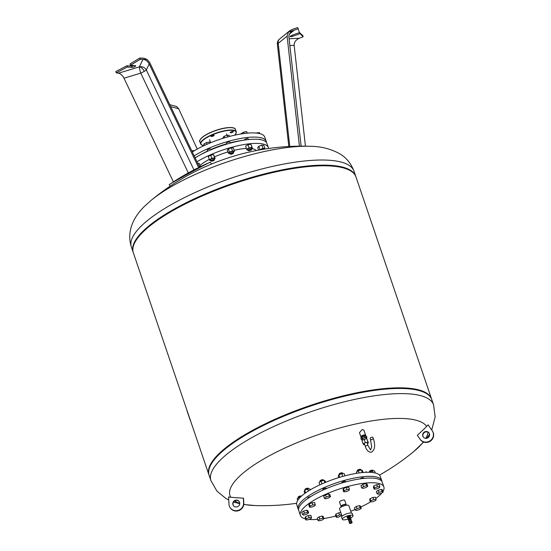 <?xml version="1.0" encoding="UTF-8"?>
<svg xmlns="http://www.w3.org/2000/svg" width="551" height="551" viewBox="0 0 551 551"><rect width="100%" height="100%" fill="white"/><g stroke="black" fill="none" stroke-linecap="round" stroke-linejoin="round"><path stroke-width="0.83" d="M170.72 106.653L178.676 108.74L176.623 106.508L169.791 104.704M178.676 108.74L197.237 149.073M170.169 186.162L169.212 184.764A23.521 0.482 -28.7 0 1 169.598 184.433A23.521 0.482 -28.7 0 1 178.627 179.137A23.521 0.482 -28.7 0 1 209.986 162.325A23.521 0.482 -28.7 0 1 210.468 162.173L211.309 164.15M144.266 71.348A5.882 3.141 60.6 0 0 139.362 66.878L118.541 73.173C120.676 73.696 122.494 75.37 123.989 78.201L140.746 73.131A5.882 0.641 154.5 0 0 144.266 71.348A5.882 0.641 154.5 0 0 146.332 69.977L149.218 63.957C147.682 61.154 145.595 59.632 142.95 59.398L147.055 59.418L149.762 62.669L199.6 167.256A235.766 143.467 -120.3 0 0 198.691 167.766A236.227 69.881 66.5 0 0 195.646 169.019A236.613 236.613 0 0 0 169.598 184.433M130.422 65.273L129.988 63.992L139.74 58.082L143.494 58.11L147.055 59.418L140.174 59.37L130.422 65.273L135.236 65.61A2.114 0.592 161.2 0 1 135.677 65.803A2.114 0.592 161.2 0 1 134.444 66.829A2.114 0.592 161.2 0 1 132.116 67.367L127.302 67.036L116.275 72.856L118.837 73.235M134.051 65.528A2.114 0.592 -18.8 0 1 131.682 66.086L126.868 65.755L115.841 71.575L116.275 72.856M126.868 65.755L127.302 67.036M139.74 58.082L140.174 59.37M123.989 78.201L173.407 181.892M149.218 63.957L198.691 167.766M289.592 30.87L279.502 39.1A5.882 5.882 0 0 0 277.373 44.314A5.882 1.536 -6.4 0 1 278.227 43.371L287.099 36.132L288.366 32.116L289.592 30.87L292.409 29.334L297.76 27.55L299.358 32.633L291.851 35.347A2.114 0.592 161.2 0 0 290.177 36.538A2.114 0.592 161.2 0 0 292.505 36.373L300.006 33.666L303.16 36.745L298.938 38.391M288.38 32.103L298.194 28.831M288.366 32.116L294.213 30.167L291.389 31.71C289.578 33.253 288.752 35.009 288.903 36.965L301.128 146.153M289.86 45.54L294.144 45.32C294.082 42.213 295.797 39.858 299.283 38.246L289.103 38.77M303.16 36.745L302.726 35.464L299.31 32.475M299.572 32.378L300.006 33.666M287.099 36.132L299.42 146.167M294.144 45.32L305.44 146.18M231.213 132.729A1.646 0.461 161.2 0 0 233.328 131.572A1.646 0.461 161.2 0 0 232.322 131.475A1.646 0.461 161.2 0 0 230.208 132.633A1.646 0.461 161.2 0 0 231.213 132.729M211.99 136.448A1.646 0.461 161.2 0 0 214.098 135.291A1.646 0.461 161.2 0 0 213.099 135.195A1.646 0.461 161.2 0 0 210.985 136.352A1.646 0.461 161.2 0 0 211.99 136.448M204.07 144.107A1.646 0.461 161.2 0 0 203.705 144.582A1.646 0.461 161.2 0 0 204.283 144.734M214.291 159.969A1.88 0.53 161.2 0 0 214.408 159.818A1.88 0.53 161.2 0 0 214.435 159.645A1.88 0.53 161.2 0 0 213.34 159.528A1.88 0.53 161.2 0 0 211.522 160.176A1.88 0.53 161.2 0 0 210.875 160.858A1.88 0.53 161.2 0 0 210.999 160.982A1.88 0.53 161.2 0 0 211.185 161.03M214.435 159.645L214.057 158.536A1.88 0.53 161.2 0 0 212.961 158.412A1.88 0.53 161.2 0 0 211.143 159.067A1.88 0.53 161.2 0 0 210.496 159.749L210.875 160.858M211.736 160.396A1.646 0.461 -18.8 0 1 213.533 159.797A1.646 0.461 -18.8 0 1 214.263 160.086A1.646 0.461 -18.8 0 1 213.719 160.534A1.646 0.461 -18.8 0 1 211.281 161.106A1.646 0.461 -18.8 0 1 211.736 160.396M207.61 151.27L207.272 150.278A1.88 0.53 -18.8 0 1 207.92 149.596A1.88 0.53 -18.8 0 1 209.738 148.949A1.88 0.53 -18.8 0 1 210.833 149.066L211.067 149.755M233.431 153.054A1.88 0.53 161.2 0 0 233.548 152.903A1.88 0.53 161.2 0 0 233.576 152.73A1.88 0.53 161.2 0 0 231.503 152.875A1.88 0.53 161.2 0 0 230.015 153.943A1.88 0.53 161.2 0 0 230.139 154.06A1.88 0.53 161.2 0 0 230.325 154.108M233.576 152.73L233.197 151.621A1.88 0.53 161.2 0 0 231.131 151.766A1.88 0.53 161.2 0 0 229.636 152.834L230.015 153.943M231.613 153.15A1.646 0.461 -18.8 0 1 233.404 153.171A1.646 0.461 -18.8 0 1 232.116 153.949A1.646 0.461 -18.8 0 1 230.421 154.184A1.646 0.461 -18.8 0 1 231.613 153.15M226.681 144.155L226.413 143.363A1.88 0.53 -18.8 0 1 227.907 142.303A1.88 0.53 -18.8 0 1 229.974 142.151L230.304 143.115M251.566 149.548A1.88 0.53 161.2 0 0 251.683 149.397A1.88 0.53 161.2 0 0 251.711 149.225A1.88 0.53 161.2 0 0 250.56 149.114A1.88 0.53 161.2 0 0 248.15 150.437A1.88 0.53 161.2 0 0 248.274 150.561A1.88 0.53 161.2 0 0 248.46 150.609M251.711 149.225L251.332 148.116A1.88 0.53 161.2 0 0 250.182 148.005A1.88 0.53 161.2 0 0 247.771 149.328L248.15 150.437M250.553 149.417A1.646 0.461 -18.8 0 1 251.538 149.665A1.646 0.461 -18.8 0 1 249.445 150.671A1.646 0.461 -18.8 0 1 248.556 150.685A1.646 0.461 -18.8 0 1 248.88 150.058A1.646 0.461 -18.8 0 1 250.553 149.417M244.616 140.057L244.548 139.858A1.88 0.53 -18.8 0 1 246.965 138.535A1.88 0.53 -18.8 0 1 248.108 138.645L248.425 139.568M263.702 149.245L263.605 148.963A1.88 0.53 161.2 0 0 263.206 148.784A1.88 0.53 161.2 0 0 260.196 149.844M259.032 139.431A1.88 0.53 -18.8 0 1 259.982 139.32A1.88 0.53 -18.8 0 1 260.382 139.493L260.423 139.623M259.369 149.996L262.923 148.329L264.879 148.46L264.273 149.149M258.584 150.134L257.689 147.51L258.784 146.27L259.865 149.431M258.784 146.27L261.842 145.161L262.923 148.329M261.842 145.161L263.805 145.299L264.879 148.46M259.838 133.652L259.514 132.688L256.181 133.053M257.785 133.239L257.551 132.557M247.971 149.92L247.151 150.079L246.655 149.28L249.052 147.93L251.952 147.365L252.448 148.164L251.525 148.68M249.052 147.93L247.978 144.761L245.574 146.118L246.655 149.28M247.978 144.761L250.877 144.204L251.952 147.365M250.877 144.204L252.448 148.164M247.124 133.184L246.579 131.593L243.687 132.157L241.283 133.507L241.421 133.914M244.148 133.514L243.687 132.157M247.344 133.163L246.579 131.593M229.836 153.433L228.355 153.33L229.457 152.09L232.515 150.988L234.471 151.119L233.431 152.303M229.457 152.09L228.376 148.928L227.281 150.168L228.355 153.33M228.376 148.928L231.434 147.82L232.515 150.988M231.434 147.82L233.397 147.957L234.471 151.119M227.728 136.93L227.143 135.215L224.085 136.317L222.99 137.557L223.224 138.246M224.601 137.833L224.085 136.317M229.485 136.455L229.106 135.346L227.143 135.215M210.696 160.341L209.876 160.499L209.38 159.7L211.777 158.351L214.676 157.786L215.172 158.585L214.249 159.101M211.777 158.351L210.702 155.182L208.299 156.539L209.38 159.7M210.702 155.182L213.595 154.624L214.676 157.786M213.595 154.624L215.172 158.585M206.99 144.286L206.405 142.578L204.008 143.928L204.511 145.402M209.683 143.129L209.304 142.013L206.405 142.578M209.883 143.046L209.304 142.013M194.902 157.393A1.88 0.53 -18.8 0 1 195.777 157.483M199.207 166.436L200.316 166.512L200.013 166.857M197.692 163.241L199.242 163.351L200.316 166.512M193.263 151.408L192.988 150.609L191.858 151.015M194.407 150.705L192.988 150.609M196.989 161.774A44.101 12.377 -18.8 0 1 240.815 145.133A44.101 12.377 -18.8 0 1 268.337 147.585A44.101 12.377 -18.8 0 1 268.516 148.508M195.137 157.882A44.101 12.377 -18.8 0 1 239.1 141.022A44.101 12.377 -18.8 0 1 266.918 143.418L268.337 147.585M199.965 165.479A32.034 8.988 -18.8 0 1 209.277 159.397M214.58 156.842A32.034 8.988 -18.8 0 1 227.887 151.945M234.189 150.278A32.034 8.988 -18.8 0 1 246.373 148.46M251.621 148.632A32.034 8.988 -18.8 0 1 256.373 150.561M192.327 151.993A44.101 12.377 -18.8 0 1 236.503 134.809A44.101 12.377 -18.8 0 1 264.776 137.116L266.188 141.283A44.101 12.377 -18.8 0 1 266.381 142.406M200.523 154.762A37.399 10.497 -18.8 0 1 207.527 151.043M210.971 149.466A37.399 10.497 -18.8 0 1 226.564 143.818M230.201 142.812A37.399 10.497 -18.8 0 1 242.95 140.319M194.179 155.885A44.101 12.377 -18.8 0 1 238.218 138.921A44.101 12.377 -18.8 0 1 266.188 141.283M355.877 176.685A117.597 33.005 161.2 0 0 355.774 176.361A117.597 33.005 161.2 0 0 259.321 175.239A117.597 33.005 161.2 0 0 139.864 234.471A117.597 33.005 161.2 0 0 133.122 252.158A117.597 33.005 161.2 0 0 133.239 252.475M151.098 200.371A236.613 236.613 0 0 1 309.938 146.291L309.938 146.291A104.38 29.293 161.2 0 0 271.285 150.092A104.38 29.293 161.2 0 0 151.098 200.371L144.321 206.515C134.816 215.854 126.048 230.111 131.372 247.02L133.122 252.158M432.301 402.382A117.597 33.005 161.2 0 0 427.59 394.316A117.597 33.005 161.2 0 0 324.422 401.665A117.597 33.005 161.2 0 0 215.889 457.791A117.597 33.005 161.2 0 0 209.208 468.66A117.597 33.005 161.2 0 0 210.399 477.917M427.59 394.316L426.942 393.848A117.129 32.874 161.2 0 0 324.188 401.169A117.129 32.874 161.2 0 0 216.088 457.068A117.129 32.874 161.2 0 0 209.435 467.895L209.208 468.66M431.688 399.365A117.597 33.005 161.2 0 0 431.585 399.041A117.597 33.005 161.2 0 0 335.132 397.918A117.597 33.005 161.2 0 0 215.675 457.151A117.597 33.005 161.2 0 0 208.932 474.838A117.597 33.005 161.2 0 0 209.043 475.155M431.585 399.041L355.994 177.002A117.597 33.005 161.2 0 0 351.786 171.636A117.597 33.005 161.2 0 0 248.611 178.992A117.597 33.005 161.2 0 0 140.085 235.112A117.597 33.005 161.2 0 0 133.404 245.98A117.597 33.005 161.2 0 0 133.342 252.799L208.932 474.838M351.786 171.636L351.139 171.168A117.129 32.874 161.2 0 0 248.377 178.49A117.129 32.874 161.2 0 0 140.285 234.389A117.129 32.874 161.2 0 0 133.631 245.216L133.404 245.98M367.317 443.521L368.44 442.887L366.821 438.741L367.985 442.157L365.327 442.673L363.13 443.913L363.584 444.643L364.645 444.437M363.13 443.913L361.966 440.497L364.163 439.25L366.821 438.741M365.327 442.673L364.163 439.25M368.44 442.887L367.985 442.157M361.174 437.873L361.077 437.611A2.59 0.723 -18.8 0 1 364.404 435.793A2.59 0.723 -18.8 0 1 365.981 435.944L366.05 436.158M362.606 440.132L362.262 439.113A1.949 0.551 -18.8 0 1 364.769 437.742A1.949 0.551 -18.8 0 1 365.96 437.852L366.298 438.837M364.679 436.068L366.477 436.192L366.918 437.473L365.12 437.349L364.679 436.068L361.876 437.081L362.317 438.362L361.304 439.498L362.42 439.574M366.133 438.355L366.918 437.473M361.304 439.498L360.871 438.217L361.876 437.081M365.12 437.349L362.317 438.362M373.537 439.243L372.882 437.315A1.412 0.399 161.2 0 0 372.021 437.239A1.412 0.399 161.2 0 0 370.21 438.231L371.725 446.84L370.727 449.526C371.009 450.663 370.1 449.32 367.992 445.511A1.412 0.399 -18.8 0 0 367.131 445.428A1.412 0.399 -18.8 0 0 365.32 446.42C366.532 450.25 368.516 452.206 371.257 452.295C374.776 450.25 375.534 445.897 373.537 439.243A1.412 0.399 161.2 0 0 372.676 439.161A1.412 0.399 161.2 0 0 370.864 440.153M228.761 499.991L225.82 498.421L216.956 491.134L210.895 480.617L209.146 475.479A117.597 33.005 -18.8 0 1 215.889 457.791A117.597 33.005 -18.8 0 1 335.345 398.559A117.597 33.005 -18.8 0 1 431.798 399.682L433.547 404.82L435.159 416.887L431.729 430.014M423.251 436.971A3.526 3.382 147.9 0 1 429.215 433.231M429.022 432.921A3.526 3.382 -32.1 0 0 424.256 432.115A3.526 3.382 -32.1 0 0 423.223 436.936A3.526 3.382 -32.1 0 0 427.989 437.749A3.526 3.382 -32.1 0 0 429.022 432.921M230.724 497.243A236.613 226.599 -32.1 0 0 243.356 498.145L243.59 502.911A7.411 7.094 147.9 0 1 230.001 507.471A7.411 7.094 147.9 0 1 228.961 504.158L228.61 496.933L230.724 497.243A104.38 29.293 -18.8 0 1 363.942 422.28A104.38 29.293 -18.8 0 1 426.646 426.44L428.113 424.842L432.211 430.71A7.411 7.094 -32.1 0 1 430.042 440.841A7.411 7.094 -32.1 0 1 420.034 439.147L417.541 435.621A234.547 3.196 -124.7 0 0 417.327 435.276L420.034 439.147M427.996 432.204A104.38 29.293 -18.8 0 1 425.82 438.348M423.382 441.957A104.38 29.293 -18.8 0 1 413.829 451.476L423.657 442.06M239.368 501.83A3.526 3.382 -32.1 0 0 233.404 505.577M239.761 503.235A3.526 3.382 147.9 0 1 233.287 505.412A3.526 3.382 147.9 0 1 235.263 500.301A3.526 3.382 147.9 0 1 239.761 503.235M361.511 436.964A2.507 0.703 -18.8 0 1 360.871 436.729A2.507 0.703 -18.8 0 1 364.08 434.966A2.507 0.703 -18.8 0 1 365.609 435.111A2.507 0.703 -18.8 0 1 365.244 435.696M360.871 436.729L359.479 432.652L362.221 429.491L363.929 430.179L365.609 435.111M230.001 507.471L230.215 507.815A7.411 7.094 -32.1 0 0 243.804 503.256L243.57 498.49A234.547 31.951 85.1 0 1 243.356 498.145M243.756 504.496L254.989 505.549A104.38 29.293 -18.8 0 1 243.776 504.33M239.761 503.297A104.38 29.293 -18.8 0 1 234.664 501.038M417.327 435.276A236.613 226.599 -32.1 0 0 426.646 426.44M432.397 430.992L432.618 431.337A7.411 7.094 147.9 0 1 430.262 441.186A7.411 7.094 147.9 0 1 420.248 439.491M186.885 410.082A1.984 0.613 65.7 0 0 187.099 411.094L190.185 420.151A1.984 0.613 65.7 0 0 190.694 421.274M345.622 505.391L345.422 504.799A1.949 0.551 161.2 0 0 343.817 504.785A1.949 0.551 161.2 0 0 341.834 505.77A1.949 0.551 161.2 0 0 341.723 506.059L341.923 506.651M342.026 516.211L339.506 508.821A4.938 1.384 -18.8 0 1 339.795 508.077A4.938 1.384 -18.8 0 1 344.809 505.584A4.938 1.384 -18.8 0 1 348.859 505.632L351.38 513.029M348.122 519.008A5.648 1.584 -18.8 0 1 342.329 519.304A5.648 1.584 -18.8 0 1 342.653 518.457A5.648 1.584 -18.8 0 1 348.39 515.612A5.648 1.584 -18.8 0 1 353.019 515.667A5.648 1.584 -18.8 0 1 352.695 516.514A5.648 1.584 -18.8 0 1 350.526 518.009M342.329 519.304L341.606 517.169A5.648 1.584 -18.8 0 1 341.93 516.315A5.648 1.584 -18.8 0 1 347.66 513.477A5.648 1.584 -18.8 0 1 352.289 513.525L353.019 515.667M347.984 517.802A1.681 0.475 -18.8 0 1 347.275 517.658A1.681 0.475 -18.8 0 1 347.371 517.403A1.681 0.475 -18.8 0 1 349.079 516.556A1.681 0.475 -18.8 0 1 350.457 516.569A1.681 0.475 -18.8 0 1 350.36 516.824A1.681 0.475 -18.8 0 1 349.988 517.12M347.275 517.658L347.034 516.948A1.681 0.475 -18.8 0 1 347.13 516.7A1.681 0.475 -18.8 0 1 348.838 515.853A1.681 0.475 -18.8 0 1 350.216 515.867L350.457 516.569M348.012 517.547L349.871 516.776L350.002 517.175M348.115 518.808A1.267 0.358 -18.8 0 1 348.087 518.767L348.108 518.822A1.295 0.365 -18.8 0 1 348.067 518.773L347.846 518.133A1.295 0.365 -18.8 0 1 349.506 517.224A1.295 0.365 -18.8 0 1 350.298 517.293L350.512 517.94A1.267 0.358 -18.8 0 1 350.498 517.995L350.491 517.947A1.295 0.365 -18.8 0 1 350.512 518.002M348.067 518.773A1.295 0.365 -18.8 0 1 349.727 517.864A1.267 0.358 -18.8 0 1 350.491 517.947A1.295 0.365 -18.8 0 0 349.727 517.864A1.267 0.358 -18.8 0 0 348.087 518.767M348.452 519.855A1.316 0.372 -18.8 0 1 348.384 519.786L348.094 518.925A1.316 0.372 -18.8 0 1 349.782 518.002A1.316 0.372 -18.8 0 1 350.588 518.078L350.877 518.932A1.316 0.372 -18.8 0 1 350.87 519.035M348.384 519.786A1.316 0.372 -18.8 0 1 350.071 518.856A1.267 0.358 -18.8 0 1 350.835 518.952A1.267 0.358 -18.8 0 1 350.835 519.014M348.466 519.82A1.267 0.358 -18.8 0 1 348.425 519.765A1.267 0.358 -18.8 0 1 350.057 518.877A1.316 0.372 -18.8 0 1 350.877 518.932M348.9 520.392A1.295 0.365 -18.8 0 1 348.576 520.268L348.459 519.924A1.295 0.365 -18.8 0 1 350.119 519.014A1.295 0.365 -18.8 0 1 350.904 519.09L351.021 519.435A1.295 0.365 -18.8 0 1 350.835 519.731M348.576 520.268A1.295 0.365 -18.8 0 1 350.236 519.359A1.295 0.365 -18.8 0 1 351.021 519.435M348.941 520.502L350.181 519.565L350.877 519.841M349.162 521.928A1.295 0.365 -18.8 0 1 349.12 521.873L348.755 520.798A1.295 0.365 -18.8 0 1 350.415 519.889A1.295 0.365 -18.8 0 1 351.207 519.965L351.566 521.032A1.295 0.365 -18.8 0 1 351.566 521.108M349.258 522.196L349.141 521.859A1.295 0.365 -18.8 0 1 350.78 520.964A1.267 0.358 -18.8 0 1 351.545 521.046L351.662 521.377M349.141 521.859A1.267 0.358 -18.8 0 1 350.773 520.971A1.295 0.365 -18.8 0 1 351.566 521.032M349.603 523.374L349.244 522.307A1.316 0.372 -18.8 0 1 350.932 521.377A1.316 0.372 -18.8 0 1 351.738 521.453L352.103 522.527A1.316 0.372 -18.8 0 1 350.408 523.45A1.316 0.372 -18.8 0 1 349.603 523.374A1.316 0.372 -18.8 0 1 351.297 522.444A1.316 0.372 -18.8 0 1 352.103 522.527M345.594 505.315A2.741 0.771 161.2 0 0 346.007 504.957A2.741 0.771 161.2 0 0 346.166 504.551A2.741 0.771 161.2 0 0 343.92 504.523A2.741 0.771 161.2 0 0 341.138 505.901A2.741 0.771 161.2 0 0 340.979 506.314A2.741 0.771 161.2 0 0 341.895 506.569M340.979 506.314L339.526 502.037A2.741 0.771 -18.8 0 1 339.678 501.63A2.741 0.771 -18.8 0 1 342.467 500.246A2.741 0.771 -18.8 0 1 344.712 500.274L346.166 504.551M342.88 506.231L343.301 506.066M343.803 505.887L344.389 505.708M343.28 506.004A2.941 0.826 -18.8 0 1 343.783 505.825M305.454 518.87A44.101 12.377 -18.8 0 1 300.371 515.371L298.773 510.667A44.101 12.377 -18.8 0 1 301.301 504.034A44.101 12.377 -18.8 0 1 346.097 481.822A44.101 12.377 -18.8 0 1 382.263 482.242L383.868 486.946A44.101 12.377 -18.8 0 1 382.973 491.402M381.795 493.042A44.101 12.377 -18.8 0 1 381.34 493.579A44.101 12.377 -18.8 0 1 375.803 498.441M370.568 501.878A44.101 12.377 -18.8 0 1 360.864 506.975M355.03 509.53A44.101 12.377 -18.8 0 1 350.76 511.211M335.786 515.991A44.101 12.377 -18.8 0 1 323.974 518.532M317.548 519.338A44.101 12.377 -18.8 0 1 309.028 519.435M300.371 515.371A44.101 12.377 -18.8 0 1 302.898 508.738A44.101 12.377 -18.8 0 1 347.695 486.526A44.101 12.377 -18.8 0 1 383.868 486.946M298.587 509.771A44.101 12.377 -18.8 0 1 298.187 508.959L296.803 504.895A44.101 12.377 -18.8 0 1 299.331 498.262A44.101 12.377 -18.8 0 1 344.127 476.05A44.101 12.377 -18.8 0 1 380.3 476.47L381.685 480.534A44.101 12.377 -18.8 0 1 381.864 481.429M298.187 508.959A44.101 12.377 -18.8 0 1 300.715 502.326A44.101 12.377 -18.8 0 1 345.511 480.114A44.101 12.377 -18.8 0 1 381.685 480.534M369.631 472.09L369.473 471.628A1.88 0.53 -18.8 0 1 369.501 471.456A1.88 0.53 -18.8 0 1 369.583 471.346A1.88 0.53 -18.8 0 1 371.229 470.471A1.88 0.53 -18.8 0 1 372.91 470.292A1.88 0.53 -18.8 0 1 373.034 470.416L373.22 470.96M372.724 470.244A1.646 0.461 161.2 0 0 372.628 470.168A1.646 0.461 161.2 0 0 371.16 470.327A1.646 0.461 161.2 0 0 369.714 471.091A1.646 0.461 161.2 0 0 369.645 471.188A1.646 0.461 161.2 0 0 369.618 471.277M298.229 497.987L298.043 497.436A1.88 0.53 -18.8 0 1 298.07 497.264A1.88 0.53 -18.8 0 1 298.69 496.754A1.88 0.53 -18.8 0 1 301.473 496.107A1.88 0.53 -18.8 0 1 301.493 496.114M301.294 496.058A1.646 0.461 161.2 0 0 301.197 495.983A1.646 0.461 161.2 0 0 298.759 496.547A1.646 0.461 161.2 0 0 298.215 496.995A1.646 0.461 161.2 0 0 298.187 497.119M305.068 490.142L304.91 489.674A1.88 0.53 -18.8 0 1 304.937 489.502A1.88 0.53 -18.8 0 1 306.404 488.613A1.88 0.53 -18.8 0 1 308.346 488.344A1.88 0.53 -18.8 0 1 308.47 488.462L308.656 489.012M308.161 488.296A1.646 0.461 161.2 0 0 308.064 488.22A1.646 0.461 161.2 0 0 306.363 488.455A1.646 0.461 161.2 0 0 305.082 489.233A1.646 0.461 161.2 0 0 305.054 489.357M307.885 498.421L307.747 498.008A1.88 0.53 -18.8 0 1 309.242 496.947A1.88 0.53 -18.8 0 1 310.612 496.623M320.11 481.753L319.924 481.202A1.88 0.53 -18.8 0 1 319.952 481.03A1.88 0.53 -18.8 0 1 322.342 479.88A1.88 0.53 -18.8 0 1 323.361 479.866A1.88 0.53 -18.8 0 1 323.485 479.99L323.651 480.458M323.175 479.818A1.646 0.461 161.2 0 0 323.079 479.742A1.646 0.461 161.2 0 0 322.19 479.756A1.646 0.461 161.2 0 0 320.097 480.761A1.646 0.461 161.2 0 0 320.069 480.878M322.955 490.094L322.762 489.536A1.88 0.53 -18.8 0 1 325.18 488.214A1.88 0.53 -18.8 0 1 326.323 488.324L326.412 488.579M339.223 474.748L339.065 474.287A1.88 0.53 -18.8 0 1 339.092 474.108A1.88 0.53 -18.8 0 1 340.415 473.275A1.88 0.53 -18.8 0 1 342.233 472.896A1.88 0.53 -18.8 0 1 342.502 472.951A1.88 0.53 -18.8 0 1 342.626 473.068L342.812 473.619M342.316 472.903A1.646 0.461 161.2 0 0 342.219 472.827A1.646 0.461 161.2 0 0 341.985 472.779A1.646 0.461 161.2 0 0 340.401 473.109A1.646 0.461 161.2 0 0 339.237 473.846A1.646 0.461 161.2 0 0 339.209 473.963M342.026 482.979L341.902 482.621A1.88 0.53 -18.8 0 1 343.004 481.712A1.88 0.53 -18.8 0 1 345.071 481.23A1.88 0.53 -18.8 0 1 345.463 481.409L345.649 481.946M357.213 470.809A1.88 0.53 -18.8 0 1 357.2 470.781A1.88 0.53 -18.8 0 1 357.227 470.609A1.88 0.53 -18.8 0 1 358.811 469.672A1.88 0.53 -18.8 0 1 360.636 469.445A1.88 0.53 -18.8 0 1 360.747 469.535A1.88 0.53 -18.8 0 1 360.76 469.569A1.88 0.53 -18.8 0 1 360.774 469.604M360.127 478.853A1.88 0.53 -18.8 0 1 361.966 477.91A1.88 0.53 -18.8 0 1 363.584 477.869A1.88 0.53 -18.8 0 1 363.598 477.903A1.88 0.53 -18.8 0 1 363.605 477.937M360.457 469.397A1.646 0.461 161.2 0 0 360.354 469.321A1.646 0.461 161.2 0 0 358.763 469.521A1.646 0.461 161.2 0 0 357.379 470.34A1.646 0.461 161.2 0 0 357.344 470.458M363.088 472.503L362.406 470.506L361.366 469.927L358.315 470.706L356.311 472.062L356.738 473.309M362.269 472.579L361.366 469.927M359.08 472.958L358.315 470.706M344.919 475.844L344.141 473.557L341.778 473.667L338.858 474.9L338.307 476.023L338.837 477.579M342.722 476.436L341.778 473.667M339.685 477.324L338.858 474.9M324.87 482.635L324.091 480.348L321.04 481.126L319.036 482.483L319.842 484.852M321.977 483.881L321.04 481.126M325.607 482.325L325.131 480.927L324.091 480.348M308.305 491.072L307.623 489.061L304.703 490.294L304.152 491.409L304.834 493.427M305.585 492.883L304.703 490.294M310.296 489.853L309.986 488.951L307.623 489.061M299.427 498.159L299.159 497.36L297.154 498.717L297.726 500.404M300.529 497.016L299.159 497.36M375.259 472.985L374.549 470.898L372.187 471.015L369.253 472.276M372.696 472.517L372.187 471.015M378.22 494.226L377.049 493.696L378.95 492.346L382.022 491.52L383.193 492.05L381.292 493.4L378.22 494.226M378.95 492.346L378.22 490.211L376.326 491.561L377.049 493.696M378.22 490.211L381.292 489.384L382.463 489.915L383.193 492.05M381.292 489.384L382.022 491.52M376.581 488.985L374.129 489.157L374.549 488.076L377.421 486.815L379.873 486.65L379.453 487.731L376.581 488.985M374.549 488.076L373.826 485.934L373.406 487.022L374.129 489.157M373.826 485.934L376.691 484.68L379.143 484.508L379.873 486.65M376.691 484.68L377.421 486.815M365.898 487.58L362.833 488.406L361.656 487.876L363.557 486.526L366.629 485.707L367.799 486.23L365.898 487.58M361.656 487.876L360.933 485.741L362.833 484.391L365.898 483.571L367.069 484.095L367.799 486.23M365.898 483.571L366.629 485.707M362.833 484.391L363.557 486.526M349.045 490.39L346.173 491.644L343.728 491.816L344.148 490.734L347.013 489.474L349.465 489.302L349.045 490.39M343.728 491.816L342.998 489.681L343.418 488.592L346.29 487.339L348.735 487.167L349.465 489.302M346.29 487.339L347.013 489.474M343.418 488.592L344.148 490.734M324.381 498.304L323.657 496.162L325.551 494.812L328.623 493.992L329.794 494.516L330.524 496.651L328.623 498.001L325.551 498.827L324.381 498.304L326.282 496.947L329.353 496.127L330.524 496.651M328.623 493.992L329.353 496.127M325.551 494.812L326.282 496.947M309.566 507.209L308.842 505.067L309.263 503.986L312.128 502.732L314.58 502.56L315.31 504.695L314.89 505.784L312.018 507.037L309.566 507.209L309.986 506.121L312.858 504.868L315.31 504.695M312.128 502.732L312.858 504.868M309.263 503.986L309.986 506.121M302.499 514.538L301.769 512.402L303.67 511.052L306.742 510.226L307.913 510.756L308.643 512.891L306.742 514.241L303.67 515.068L302.499 514.538L304.4 513.188L307.472 512.368L308.643 512.891M306.742 510.226L307.472 512.368M303.67 511.052L304.4 513.188M305.819 519.944L305.096 517.802L305.516 516.721L308.381 515.467L310.833 515.295L311.556 517.43L311.136 518.512L308.271 519.772L305.819 519.944L306.239 518.856L309.111 517.603L311.556 517.43M308.381 515.467L309.111 517.603M305.516 516.721L306.239 518.856M317.893 520.358L317.162 518.222L319.063 516.866L322.135 516.046L322.858 518.181L324.029 518.711L322.135 520.061L319.063 520.881L317.893 520.358L319.787 519.008L322.858 518.181M319.063 516.866L319.787 519.008M322.135 516.046L323.306 516.569L324.029 518.711M341.737 515.364L338.679 517.113L336.227 517.286L335.497 515.144L335.917 514.062L338.789 512.809L339.519 514.944L341.544 514.799M335.917 514.062L336.647 516.197L339.519 514.944M336.227 517.286L336.647 516.197M338.789 512.809L340.821 512.664M355.168 509.937L354.438 507.795L356.339 506.445L357.069 508.587L360.134 507.76L361.304 508.291L359.41 509.641L356.339 510.46L355.168 509.937L357.069 508.587M356.339 506.445L359.41 505.625L360.134 507.76M359.41 505.625L360.581 506.149L361.304 508.291M370.382 501.892L369.659 499.757L370.079 498.669L370.802 500.811L373.674 499.55L376.119 499.378L375.699 500.466L372.834 501.72L370.382 501.892L370.802 500.811M370.079 498.669L372.944 497.415L373.674 499.55M372.944 497.415L375.396 497.243L376.119 499.378M142.95 59.398L139.362 66.878A5.882 5.441 -154.4 0 1 146.332 69.977L193.952 169.894M188.297 172.918L140.746 73.131A5.882 0.689 73.2 0 1 139.362 66.878M131.682 66.086L132.116 67.367M279.502 39.1A5.882 4.504 50.8 0 0 278.227 43.371L289.771 146.463M289.482 34.024L294.213 30.167M292.12 35.25L292.505 36.373M235.456 129.451A18.817 5.283 161.2 0 0 223.981 128.349A18.817 5.283 161.2 0 0 199.827 141.573L200.633 143.928A18.817 5.283 -18.8 0 1 224.78 130.697A18.817 5.283 -18.8 0 1 236.255 131.799L235.456 129.451C235.16 127.501 231.289 127.088 223.858 128.204C214.931 130.146 207.768 133.142 202.375 137.192C199.772 139.933 198.925 141.4 199.827 141.573M223.885 128.211A18.582 5.214 -18.8 0 1 234.037 128.19M234.76 135.181A18.582 5.214 161.2 0 0 224.774 131A18.582 5.214 161.2 0 0 204.655 138.983A18.582 5.214 161.2 0 0 203.877 145.698M200.185 139.713A18.582 5.214 -18.8 0 1 223.83 128.225M309.938 146.291C320.524 146.325 330.242 148.701 339.106 153.419C345.945 157.221 350.918 163.158 354.024 171.223A117.597 33.005 161.2 0 0 282.312 164.356A117.597 33.005 161.2 0 0 138.115 229.333A117.597 33.005 161.2 0 0 131.372 247.02M210.895 480.617A117.597 33.005 -18.8 0 1 217.638 462.93A117.597 33.005 -18.8 0 1 361.828 397.953A117.597 33.005 -18.8 0 1 433.547 404.82M243.59 502.911L243.804 503.256M209.986 162.325A236.613 236.613 0 0 0 199.524 167.091M277.373 44.314L288.82 146.511M234.822 135.167L236.331 132.639L236.255 131.799M203.822 145.726L202.548 145.443L200.633 143.928M210.647 142.737L209.607 139.679M227.012 135.264L226.551 133.907M354.024 171.223L355.774 176.361M365.223 435.696L364.948 434.877M361.525 436.95L361.249 436.13M364.252 443.279L365.32 446.42M366.925 442.363L367.992 445.511M423.354 437.15L423.134 436.805M429.539 434.105L426.729 438.272M239.747 503.724L233.652 502.002M429.112 433.052L429.325 433.396M254.989 505.549A236.613 236.613 0 0 0 296.638 503.297M379.46 475.107A236.613 236.613 0 0 0 413.829 451.476M347.867 517.458L347.998 517.857M357.385 471.332L357.2 470.781M363.77 478.399L363.598 477.903M360.926 470.037L360.76 469.569M366.208 472.303L365.96 471.58"/></g></svg>

